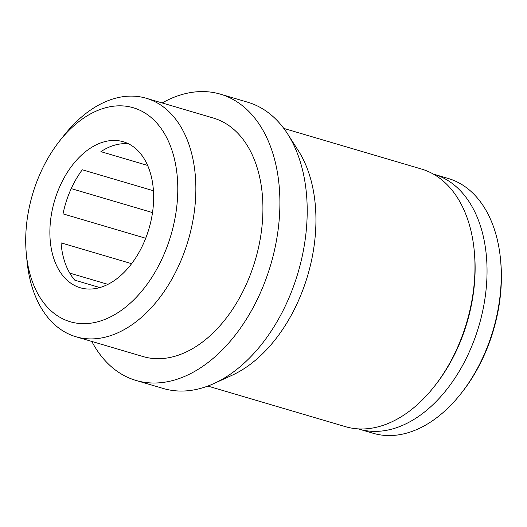 <?xml version="1.0" encoding="UTF-8"?>
<svg xmlns="http://www.w3.org/2000/svg" width="527" height="527" viewBox="0 0 527 527"><rect width="100%" height="100%" fill="white"/><g stroke="black" fill="none" stroke-linecap="round" stroke-linejoin="round"><path stroke-width="0.79" d="M26.35 254.139L27.061 261.405A124.326 80.414 -73.6 0 0 75.934 336.753A124.326 80.414 -73.6 0 0 184.509 251.583A124.326 80.414 -73.6 0 0 160.346 104.794A124.326 80.414 -73.6 0 0 146.282 98.266A124.326 80.414 -73.6 0 0 64.334 135.031L59.795 140.749A111.553 72.153 -73.6 0 0 26.35 254.139A111.553 72.153 -73.6 0 0 140.913 292.175A111.553 72.153 -73.6 0 0 145.946 113.621A111.553 72.153 -73.6 0 0 59.795 140.749M75.934 336.753L143.001 356.542A124.326 80.414 -73.6 0 0 251.577 271.365A124.326 80.414 -73.6 0 0 227.42 124.576A124.326 80.414 -73.6 0 0 213.349 118.048L146.282 98.266M131.908 145.755A76.105 49.228 -73.6 0 0 123.292 141.756A76.105 49.228 -73.6 0 0 54.544 200.827A76.105 49.228 -73.6 0 0 80.229 287.749A76.105 49.228 -73.6 0 0 146.697 235.615A76.105 49.228 -73.6 0 0 131.908 145.755M358.235 428.873A132.817 85.908 -73.6 0 0 358.933 429.083L373.123 433.266A132.817 85.908 -73.6 0 0 460.664 393.992L461.724 392.655A129.833 83.971 -73.6 0 0 500.65 260.681L500.485 258.988A132.817 85.908 -73.6 0 0 463.305 185.464A132.817 85.908 -73.6 0 0 448.273 178.488L434.083 174.299A132.817 85.908 -73.6 0 0 433.385 174.101M460.664 393.992A132.817 85.908 -73.6 0 0 500.485 258.988M358.933 429.083A132.817 85.908 -73.6 0 0 474.919 338.09A132.817 85.908 -73.6 0 0 449.116 181.281A132.817 85.908 -73.6 0 0 434.083 174.299M207.822 386.067L345.409 426.653A134.306 86.869 -73.6 0 0 433.932 386.93L434.992 385.599A131.322 84.939 -73.6 0 0 474.366 252.104L474.201 250.411A134.306 86.869 -73.6 0 0 436.606 176.064A134.306 86.869 -73.6 0 0 421.402 169.009L283.822 128.423M433.932 386.93A134.306 86.869 -73.6 0 0 474.201 250.411M91.797 341.437A149.233 96.52 -73.6 0 0 135.959 380.428L163.245 388.478A149.233 96.52 -73.6 0 0 213.982 383.518L232.038 375.277A134.306 86.869 -73.6 0 0 307.696 275.496A134.306 86.869 -73.6 0 0 298.302 150.63L287.61 133.911A149.233 96.52 -73.6 0 0 264.574 110.051A149.233 96.52 -73.6 0 0 247.69 102.205L220.398 94.155A149.233 96.52 -73.6 0 0 162.145 102.943M213.982 383.518A149.233 96.52 -73.6 0 0 298.045 272.65A149.233 96.52 -73.6 0 0 287.61 133.911M135.959 380.428A149.233 96.52 -73.6 0 0 266.28 278.19A149.233 96.52 -73.6 0 0 237.288 102.001A149.233 96.52 -73.6 0 0 220.398 94.155M128.608 143.851A76.105 49.228 -73.6 0 0 100.901 151.657L147.646 165.445M153.449 190.761L82.284 169.773A76.105 49.228 -73.6 0 0 63.023 213.87L145.696 238.257M131.612 263.671L61.053 242.855A76.105 49.228 -73.6 0 0 74.801 280.18L99.814 287.558M107.903 284.356L69.748 273.105M152.514 212.585L71.231 188.607"/></g></svg>
